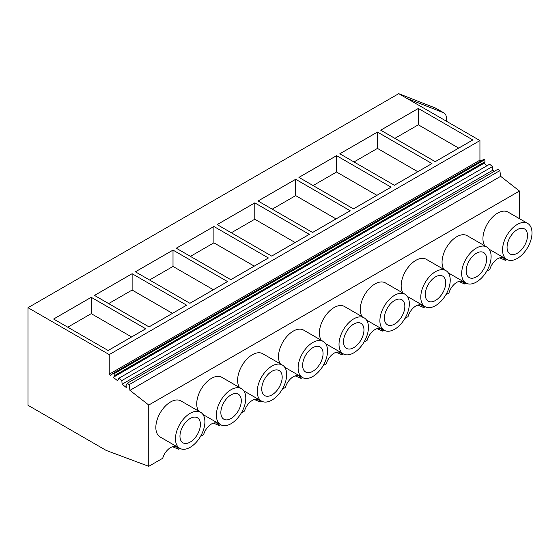 <?xml version="1.0" encoding="UTF-8"?>
<svg xmlns="http://www.w3.org/2000/svg" width="560" height="560" viewBox="0 0 560 560"><rect width="100%" height="100%" fill="white"/><g stroke="black" fill="none" stroke-linecap="round" stroke-linejoin="round"><path stroke-width="0.84" d="M506.961 259.518L505.498 260.365L499.709 257.866M505.498 260.365A11.949 6.902 120 0 0 503.629 258.167A11.949 6.902 120 0 0 489.811 269.423L486.717 271.208M499.849 170.625L129.143 384.65L127.309 383.222L498.022 169.197L499.849 170.625L500.654 176.33L519.463 191.023L148.75 405.048L148.75 466.326L106.232 450.436L28 405.272L28 307.699L109.228 354.592L479.934 140.567L406.889 98.392L443.492 112.728A11.564 6.678 120 0 1 444.017 112.98A11.564 6.678 120 0 1 446.411 118.272L446.411 121.212M179.865 448.371L178.402 449.211A11.949 6.902 -60 0 0 176.533 447.013A11.949 6.902 -60 0 0 162.715 458.269L148.75 466.326M220.752 424.76L219.289 425.6A11.949 6.902 -60 0 0 217.42 423.409A11.949 6.902 -60 0 0 203.602 434.665L200.508 436.45M261.639 401.156L260.176 401.996A11.949 6.902 -60 0 0 258.307 399.798A11.949 6.902 -60 0 0 244.489 411.054L241.395 412.839M302.526 377.552L301.063 378.392A11.949 6.902 -60 0 0 299.194 376.194A11.949 6.902 -60 0 0 285.376 387.45L282.282 389.235M343.413 353.941L341.95 354.788A11.949 6.902 -60 0 0 340.081 352.59A11.949 6.902 -60 0 0 326.263 363.846L323.169 365.631M384.3 330.337L382.837 331.177A11.949 6.902 -60 0 0 380.968 328.979A11.949 6.902 -60 0 0 367.15 340.242L364.056 342.027M425.187 306.733L423.724 307.573A11.949 6.902 -60 0 0 421.855 305.375A11.949 6.902 -60 0 0 408.037 316.631L404.943 318.416M466.074 283.129L464.611 283.969A11.949 6.902 -60 0 0 462.742 281.771A11.949 6.902 -60 0 0 448.924 293.027L445.83 294.812M519.463 191.023L519.463 218.666M179.774 448.322L160.153 436.989A20.818 12.019 -60 0 1 155.841 427.462A20.818 12.019 -60 0 1 164.927 406.511A20.818 12.019 -60 0 1 180.964 400.932L200.592 412.265A20.818 12.019 120 0 0 184.555 417.844A20.818 12.019 120 0 0 175.469 438.788A20.818 12.019 120 0 0 179.774 448.322A20.818 12.019 120 0 0 195.818 442.743A20.818 12.019 120 0 0 204.904 421.792A20.818 12.019 120 0 0 200.592 412.265M362.201 316.722A20.818 12.019 -60 0 1 360.276 309.428A20.818 12.019 -60 0 1 369.362 288.484A20.818 12.019 -60 0 1 385.399 282.905L405.027 294.238A20.818 12.019 120 0 0 388.99 299.81A20.818 12.019 120 0 0 379.897 320.761A20.818 12.019 120 0 0 384.209 330.288A20.818 12.019 120 0 0 400.253 324.716A20.818 12.019 120 0 0 409.339 303.765A20.818 12.019 120 0 0 405.027 294.238M239.54 387.534A20.818 12.019 -60 0 1 237.615 380.247A20.818 12.019 -60 0 1 246.701 359.296A20.818 12.019 -60 0 1 262.738 353.724L282.366 365.05A20.818 12.019 120 0 0 266.329 370.629A20.818 12.019 120 0 0 257.243 391.58A20.818 12.019 120 0 0 261.548 401.107A20.818 12.019 120 0 0 277.592 395.528A20.818 12.019 120 0 0 286.678 374.584A20.818 12.019 120 0 0 282.366 365.05M280.427 363.93A20.818 12.019 -60 0 1 278.502 356.643A20.818 12.019 -60 0 1 287.588 335.692A20.818 12.019 -60 0 1 303.625 330.113L323.253 341.446A20.818 12.019 120 0 0 307.216 347.025A20.818 12.019 120 0 0 298.13 367.969A20.818 12.019 120 0 0 302.435 377.503A20.818 12.019 120 0 0 318.479 371.924A20.818 12.019 120 0 0 327.565 350.973A20.818 12.019 120 0 0 323.253 341.446M321.314 340.326A20.818 12.019 -60 0 1 319.389 333.039A20.818 12.019 -60 0 1 328.475 312.088A20.818 12.019 -60 0 1 344.512 306.509L364.14 317.842A20.818 12.019 120 0 0 348.103 323.421A20.818 12.019 120 0 0 339.017 344.365A20.818 12.019 120 0 0 343.322 353.899A20.818 12.019 120 0 0 359.366 348.32A20.818 12.019 120 0 0 368.452 327.369A20.818 12.019 120 0 0 364.14 317.842M198.653 411.145A20.818 12.019 -60 0 1 196.728 403.851A20.818 12.019 -60 0 1 205.814 382.907A20.818 12.019 -60 0 1 221.851 377.328L241.479 388.661A20.818 12.019 120 0 0 225.442 394.233A20.818 12.019 120 0 0 216.356 415.184A20.818 12.019 120 0 0 220.661 424.711A20.818 12.019 120 0 0 236.705 419.139A20.818 12.019 120 0 0 245.791 398.188A20.818 12.019 120 0 0 241.479 388.661M403.088 293.111A20.818 12.019 -60 0 1 401.163 285.824A20.818 12.019 -60 0 1 410.249 264.873A20.818 12.019 -60 0 1 426.286 259.301L445.914 270.627A20.818 12.019 120 0 0 429.877 276.206A20.818 12.019 120 0 0 420.784 297.157A20.818 12.019 120 0 0 425.096 306.684A20.818 12.019 120 0 0 441.14 301.105A20.818 12.019 120 0 0 450.226 280.161A20.818 12.019 120 0 0 445.914 270.627M484.862 245.903A20.818 12.019 -60 0 1 482.937 238.609A20.818 12.019 -60 0 1 492.023 217.665A20.818 12.019 -60 0 1 508.06 212.086L527.688 223.419A20.818 12.019 120 0 0 511.651 228.991A20.818 12.019 120 0 0 502.558 249.942A20.818 12.019 120 0 0 506.87 259.469A20.818 12.019 120 0 0 522.914 253.897A20.818 12.019 120 0 0 532 232.946A20.818 12.019 120 0 0 527.688 223.419M443.975 269.507A20.818 12.019 -60 0 1 442.05 262.22A20.818 12.019 -60 0 1 451.136 241.269A20.818 12.019 -60 0 1 467.173 235.69L486.801 247.023A20.818 12.019 120 0 0 470.764 252.602A20.818 12.019 120 0 0 461.671 273.546A20.818 12.019 120 0 0 465.983 283.08A20.818 12.019 120 0 0 482.027 277.501A20.818 12.019 120 0 0 491.113 256.55A20.818 12.019 120 0 0 486.801 247.023M480.991 160.979L479.934 160.153L479.934 140.567M485.009 161.7L114.303 375.725A2.198 1.267 60 0 1 113.855 376.957L484.568 162.932A2.198 1.267 60 0 0 485.009 161.7L484.813 159.712L484.12 159.173L113.407 373.198L110.635 375.284L109.228 374.185L109.228 354.592M483.945 163.289L487.06 165.718M494.277 171.353L492.814 170.212L492.548 166.523L489.622 164.234L118.916 378.259L117.614 380.73L113.176 377.265L113.547 377.055M464.611 283.969L458.822 281.47M500.654 176.33L129.941 390.362L148.75 405.048M444.017 112.98L435.834 108.255A11.564 6.678 120 0 0 435.309 108.003L398.706 93.674L406.889 98.392M398.706 93.674L28 307.699M418.334 108.465L472.85 139.937L435.232 161.658L380.716 130.179L418.334 108.465L418.334 124.803L458.703 148.106M213.899 226.492L268.415 257.971L230.797 279.685L176.281 248.213L213.899 226.492L213.899 242.83L254.268 266.14M135.394 271.817L189.91 303.289L227.528 281.575L173.012 250.103L135.394 271.817M391.076 187.152L353.458 208.866L298.942 177.394L336.56 155.673L391.076 187.152M431.963 163.548L394.345 185.262L339.829 153.79L377.447 132.069L431.963 163.548M254.786 202.888L217.168 224.602L271.684 256.081L309.302 234.36L254.786 202.888L254.786 219.226L295.155 242.529M350.189 210.756L312.571 232.477L258.055 200.998L295.673 179.284L350.189 210.756M94.507 295.421L149.023 326.9L186.641 305.179L132.125 273.707L94.507 295.421M53.62 319.032L108.136 350.504L145.754 328.783L91.238 297.311L53.62 319.032M479.934 160.153L109.228 374.185M484.813 159.712L114.1 373.737L113.407 373.198M114.303 375.725L114.1 373.737M113.855 376.957A2.198 1.267 60 0 1 113.519 377.055A1.218 0.7 60 0 0 113.337 377.111A1.218 0.7 60 0 0 113.176 377.265M492.548 166.523L121.842 380.548L118.916 378.259M492.814 170.212L122.108 384.237L121.842 380.548M122.108 384.237L126.735 387.849L125.867 385.931L127.309 383.222M129.941 390.362L129.143 384.65M527.499 235.543A14.455 8.344 120 0 0 524.51 228.928A14.455 8.344 120 0 0 513.366 232.799A14.455 8.344 120 0 0 507.059 247.345A14.455 8.344 120 0 0 510.055 253.967A14.455 8.344 120 0 0 521.192 250.089A14.455 8.344 120 0 0 527.499 235.543M418.334 124.803L394.87 138.348M178.402 449.211L172.613 446.712M91.238 297.311L91.238 313.649L131.607 336.952M91.238 313.649L67.774 327.201M200.41 424.389A14.455 8.344 120 0 0 197.414 417.774A14.455 8.344 120 0 0 186.27 421.645A14.455 8.344 120 0 0 179.963 436.191A14.455 8.344 120 0 0 182.959 442.813A14.455 8.344 120 0 0 194.096 438.935A14.455 8.344 120 0 0 200.41 424.389M423.724 307.573L417.935 305.074M486.612 259.147A14.455 8.344 120 0 0 483.623 252.532A14.455 8.344 120 0 0 472.479 256.403A14.455 8.344 120 0 0 466.172 270.949A14.455 8.344 120 0 0 469.168 277.571A14.455 8.344 120 0 0 480.305 273.7A14.455 8.344 120 0 0 486.612 259.147M377.447 132.069L377.447 148.407L417.816 171.717M377.447 148.407L353.983 161.959M382.837 331.177L377.048 328.678M445.732 282.758A14.455 8.344 120 0 0 442.736 276.136A14.455 8.344 120 0 0 431.592 280.014A14.455 8.344 120 0 0 425.285 294.56A14.455 8.344 120 0 0 428.281 301.175A14.455 8.344 120 0 0 439.418 297.304A14.455 8.344 120 0 0 445.732 282.758M336.56 155.673L336.56 172.018L376.929 195.321M336.56 172.018L313.096 185.563M341.95 354.788L336.161 352.289M404.845 306.362A14.455 8.344 120 0 0 401.849 299.747A14.455 8.344 120 0 0 390.705 303.618A14.455 8.344 120 0 0 384.398 318.164A14.455 8.344 120 0 0 387.394 324.779A14.455 8.344 120 0 0 398.531 320.908A14.455 8.344 120 0 0 404.845 306.362M295.673 179.284L295.673 195.622L336.042 218.925M295.673 195.622L272.209 209.167M301.063 378.392L295.274 375.893M363.958 329.966A14.455 8.344 120 0 0 360.962 323.351A14.455 8.344 120 0 0 349.818 327.222A14.455 8.344 120 0 0 343.511 341.768A14.455 8.344 120 0 0 346.507 348.39A14.455 8.344 120 0 0 357.644 344.512A14.455 8.344 120 0 0 363.958 329.966M254.786 219.226L231.322 232.778M260.176 401.996L254.387 399.497M323.071 353.57A14.455 8.344 120 0 0 320.075 346.955A14.455 8.344 120 0 0 308.931 350.826A14.455 8.344 120 0 0 302.624 365.379A14.455 8.344 120 0 0 305.62 371.994A14.455 8.344 120 0 0 316.757 368.123A14.455 8.344 120 0 0 323.071 353.57M213.899 242.83L190.435 256.382M219.289 425.6L213.5 423.108M282.184 377.181A14.455 8.344 120 0 0 279.188 370.559A14.455 8.344 120 0 0 268.044 374.437A14.455 8.344 120 0 0 261.737 388.983A14.455 8.344 120 0 0 264.733 395.598A14.455 8.344 120 0 0 275.87 391.727A14.455 8.344 120 0 0 282.184 377.181M173.012 250.103L173.012 266.441L213.381 289.744M173.012 266.441L149.548 279.986M241.297 400.785A14.455 8.344 120 0 0 238.301 394.17A14.455 8.344 120 0 0 227.157 398.041A14.455 8.344 120 0 0 220.85 412.587A14.455 8.344 120 0 0 223.846 419.202A14.455 8.344 120 0 0 234.983 415.331A14.455 8.344 120 0 0 241.297 400.785M132.125 273.707L132.125 290.045L172.494 313.348M132.125 290.045L108.661 303.59M435.309 108.003L443.492 112.728M489.188 249.263L506.87 259.469M448.301 272.867L465.983 283.08M407.414 296.478L425.096 306.684M366.527 320.082L384.209 330.288M325.64 343.686L343.322 353.899M284.753 367.29L302.435 377.503M243.866 390.901L261.548 401.107M202.979 414.505L220.661 424.711"/></g></svg>
